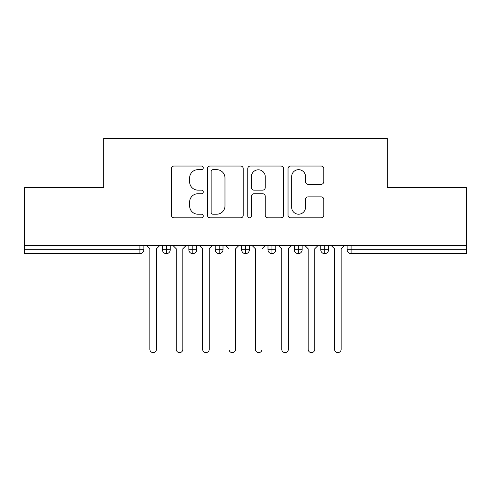 <?xml version="1.0" encoding="UTF-8"?>
<svg xmlns="http://www.w3.org/2000/svg" width="491" height="491" viewBox="0 0 491 491"><rect width="100%" height="100%" fill="white"/><g stroke="black" fill="none" stroke-linecap="round" stroke-linejoin="round"><path stroke-width="0.74" d="M203.292 167.861A1.811 1.811 0 0 0 201.476 166.05L173.961 166.05A2.59 2.59 0 0 0 171.371 168.64L171.371 215.248A2.59 2.59 0 0 0 173.961 217.838L201.476 217.838A1.811 1.811 0 0 0 203.292 216.028A1.811 1.811 0 0 0 201.476 214.217L197.916 214.217A8.286 8.286 0 0 1 189.63 205.925L189.63 202.047A8.286 8.286 0 0 1 197.916 193.755L201.476 193.755A1.811 1.811 0 0 0 203.292 191.944A1.811 1.811 0 0 0 201.476 190.134L197.916 190.134A8.286 8.286 0 0 1 189.63 181.848L189.63 177.963A8.286 8.286 0 0 1 197.916 169.671L201.476 169.671A1.811 1.811 0 0 0 203.292 167.861M321.182 184.303A2.59 2.59 0 0 0 323.772 181.713L323.772 168.64A2.59 2.59 0 0 0 321.182 166.05L290.623 166.05A2.59 2.59 0 0 0 288.033 168.64L288.033 215.248A2.59 2.59 0 0 0 290.623 217.838L321.182 217.838A2.59 2.59 0 0 0 323.772 215.248L323.772 199.456A2.59 2.59 0 0 0 321.182 196.866L308.103 196.866A2.59 2.59 0 0 0 305.512 199.456L305.512 207.288A6.929 6.929 0 0 1 298.589 214.217A6.929 6.929 0 0 1 291.66 207.288L291.66 176.6A6.929 6.929 0 0 1 298.589 169.671A6.929 6.929 0 0 1 305.512 176.6L305.512 181.713A2.59 2.59 0 0 0 308.103 184.303L321.182 184.303M24.55 245.5L466.45 245.5L466.45 187.722L387.301 187.722L387.301 138.388L103.699 138.388L103.699 187.722L24.55 187.722L24.55 249.723L139.904 249.723L139.904 245.5M243.235 168.64A2.59 2.59 0 0 0 240.645 166.05L210.087 166.05A2.59 2.59 0 0 0 207.497 168.64L207.497 215.248A2.59 2.59 0 0 0 210.087 217.838L240.645 217.838A2.59 2.59 0 0 0 243.235 215.248L243.235 168.64M250.355 166.05L280.913 166.05A2.59 2.59 0 0 1 283.503 168.64L283.503 215.248A2.59 2.59 0 0 1 280.913 217.838L267.834 217.838A2.59 2.59 0 0 1 265.244 215.248L265.244 196.345A2.59 2.59 0 0 0 262.654 193.755L253.982 193.755A2.59 2.59 0 0 0 251.392 196.345L251.392 216.028A1.811 1.811 0 0 1 249.581 217.838A1.811 1.811 0 0 1 247.765 216.028L247.765 168.64A2.59 2.59 0 0 1 250.355 166.05M143.863 245.5L143.863 249.723A3.959 3.959 0 0 1 139.904 253.681L24.55 253.681L24.55 249.723M466.45 245.5L466.45 253.681L351.096 253.681A3.959 3.959 0 0 1 347.137 249.723L347.137 245.5L347.137 249.723A3.959 3.959 0 0 0 351.096 253.681L351.096 249.723L466.45 249.723M166.418 253.681A3.959 3.959 0 0 1 162.46 249.723L162.46 245.5L162.46 249.723A3.959 3.959 0 0 0 166.418 253.681A3.959 3.959 0 0 0 170.248 249.723L170.248 245.5L170.248 249.723A3.959 3.959 0 0 1 166.418 253.681L166.418 249.723L170.248 249.723M166.418 245.5L166.418 249.723L162.46 249.723M139.904 253.681A3.959 3.959 0 0 0 143.863 249.723A3.959 3.959 0 0 1 139.904 253.681L139.904 249.723L143.863 249.723M192.803 245.5L192.803 249.723L188.845 249.723L188.845 245.5L188.845 249.723A3.959 3.959 0 0 0 192.803 253.681A3.959 3.959 0 0 0 196.627 249.723L196.627 245.5L196.627 249.723A3.959 3.959 0 0 1 192.803 253.681A3.959 3.959 0 0 1 188.845 249.723A3.959 3.959 0 0 0 192.803 253.681L192.803 249.723L196.627 249.723M219.182 245.5L219.182 249.723L215.224 249.723L215.224 245.5L215.224 249.723A3.959 3.959 0 0 0 219.182 253.681A3.959 3.959 0 0 0 223.012 249.723L223.012 245.5L223.012 249.723A3.959 3.959 0 0 1 219.182 253.681A3.959 3.959 0 0 1 215.224 249.723A3.959 3.959 0 0 0 219.182 253.681L219.182 249.723L223.012 249.723M245.568 245.5L245.568 253.681A3.959 3.959 0 0 1 241.609 249.723L241.609 245.5L241.609 249.723A3.959 3.959 0 0 0 245.568 253.681A3.959 3.959 0 0 0 249.391 249.723L249.391 245.5M271.946 245.5L271.946 253.681A3.959 3.959 0 0 1 267.988 249.723A3.959 3.959 0 0 0 271.946 253.681A3.959 3.959 0 0 1 267.988 249.723L267.988 245.5M275.776 245.5L275.776 249.723A3.959 3.959 0 0 1 271.946 253.681A3.959 3.959 0 0 0 275.776 249.723L267.988 249.723M298.332 245.5L298.332 249.723L294.373 249.723L294.373 245.5L294.373 249.723A3.959 3.959 0 0 0 298.332 253.681A3.959 3.959 0 0 0 302.155 249.723L302.155 245.5L302.155 249.723A3.959 3.959 0 0 1 298.332 253.681A3.959 3.959 0 0 1 294.373 249.723A3.959 3.959 0 0 0 298.332 253.681L298.332 249.723L302.155 249.723M324.711 253.681A3.959 3.959 0 0 1 320.752 249.723L320.752 245.5L320.752 249.723A3.959 3.959 0 0 0 324.711 253.681A3.959 3.959 0 0 0 328.54 249.723L328.54 245.5L328.54 249.723A3.959 3.959 0 0 1 324.711 253.681L324.711 249.723L328.54 249.723M324.711 245.5L324.711 249.723L320.752 249.723M212.934 169.671A1.811 1.811 0 0 0 211.124 171.488L211.124 212.4A1.811 1.811 0 0 0 212.934 214.217L216.691 214.217A8.286 8.286 0 0 0 224.976 205.925L224.976 177.963A8.286 8.286 0 0 0 216.691 169.671L212.934 169.671M265.244 176.729A6.929 6.929 0 0 0 258.321 169.806A6.929 6.929 0 0 0 251.392 176.729L251.392 187.544A2.59 2.59 0 0 0 253.982 190.134L262.654 190.134A2.59 2.59 0 0 0 265.244 187.544L265.244 176.729M146.57 245.5L149.865 248.796L149.865 349.316A3.296 3.296 -34.5 0 0 153.161 352.612A3.296 3.296 -34.5 0 0 156.463 349.316L156.463 248.796L159.759 245.5M172.949 245.5L176.244 248.796L176.244 349.316A3.296 3.296 -34.5 0 0 179.546 352.612A3.296 3.296 -34.5 0 0 182.842 349.316L182.842 248.796L186.138 245.5M199.334 245.5L202.63 248.796L202.63 349.316A3.296 3.296 -34.5 0 0 205.925 352.612A3.296 3.296 -34.5 0 0 209.227 349.316L209.227 248.796L212.523 245.5M225.713 245.5L229.009 248.796L229.009 349.316A3.296 3.296 -34.5 0 0 232.311 352.612A3.296 3.296 -34.5 0 0 235.606 349.316L235.606 248.796L238.902 245.5M252.098 245.5L255.394 248.796L255.394 349.316A3.296 3.296 -34.5 0 0 258.689 352.612A3.296 3.296 -34.5 0 0 261.991 349.316L261.991 248.796L265.287 245.5M278.477 245.5L281.773 248.796L281.773 349.316A3.296 3.296 -34.5 0 0 285.075 352.612A3.296 3.296 -34.5 0 0 288.37 349.316L288.37 248.796L291.666 245.5M304.862 245.5L308.158 248.796L308.158 349.316A3.296 3.296 -34.5 0 0 311.454 352.612A3.296 3.296 -34.5 0 0 314.756 349.316L314.756 248.796L318.051 245.5M331.241 245.5L334.537 248.796L334.537 349.316A3.296 3.296 -34.5 0 0 337.839 352.612A3.296 3.296 -34.5 0 0 341.135 349.316L341.135 248.796L344.43 245.5M351.096 245.5L351.096 249.723L347.137 249.723A3.959 3.959 0 0 0 351.096 253.681M241.609 249.723A3.959 3.959 0 0 0 245.568 253.681A3.959 3.959 0 0 0 249.391 249.723L241.609 249.723"/></g></svg>

